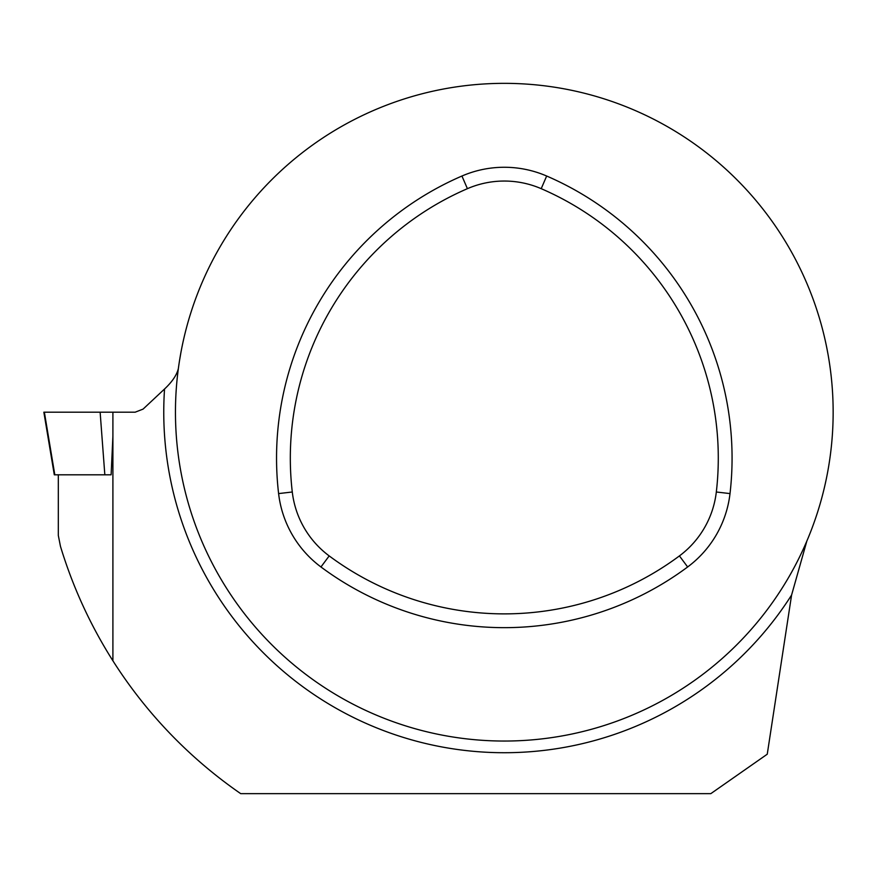 <?xml version="1.0" encoding="UTF-8"?>
<svg xmlns="http://www.w3.org/2000/svg" width="877" height="877" viewBox="0 0 877 877"><rect width="100%" height="100%" fill="white"/><g stroke="black" fill="none" stroke-linecap="round" stroke-linejoin="round"><path stroke-width="1.32" d="M58.321 474.808L58.321 535.474L60.458 546.338C72.758 586.856 90.243 625.016 112.903 660.787A463.67 463.67 0 0 0 240.715 793.652L710.808 793.652L767.254 754.198L791.591 595.044L806.84 541.076M178.349 368.658C176.737 375.093 172.133 381.868 164.547 389.004L143.072 409.11L135.168 412.19L43.85 412.19L112.903 412.19L112.903 660.787M833.15 412.19A328.842 328.842 0 0 0 339.881 127.406A328.842 328.842 0 0 0 339.881 696.985A328.842 328.842 0 0 0 833.15 412.19M828.009 354.275L827.033 349.057M180.903 352.565L179.697 359.581M112.903 436.077L111.127 474.808L54.297 474.808L43.85 412.19M292.282 491.997A93.028 93.028 0 0 0 329.182 555.908A293.499 293.499 0 0 0 679.423 555.908A93.028 93.028 0 0 0 716.323 491.997A293.499 293.499 0 0 0 541.208 188.676A93.028 93.028 0 0 0 467.408 188.676A293.499 293.499 0 0 0 292.282 491.997L278.601 493.587A106.808 106.808 0 0 0 320.96 566.97A307.279 307.279 0 0 0 687.645 566.97A106.808 106.808 0 0 0 730.015 493.587A307.279 307.279 0 0 0 546.667 176.025A106.808 106.808 0 0 0 461.938 176.025A307.279 307.279 0 0 0 278.601 493.587M104.834 474.808L100.131 412.19M791.591 595.044A340.55 340.55 0 0 1 164.547 389.004M467.408 188.676L461.938 176.025M541.208 188.676L546.667 176.025M329.182 555.908L320.96 566.97M679.423 555.908L687.645 566.97M716.323 491.997L730.015 493.587M44.365 412.19L54.812 474.808"/></g></svg>
